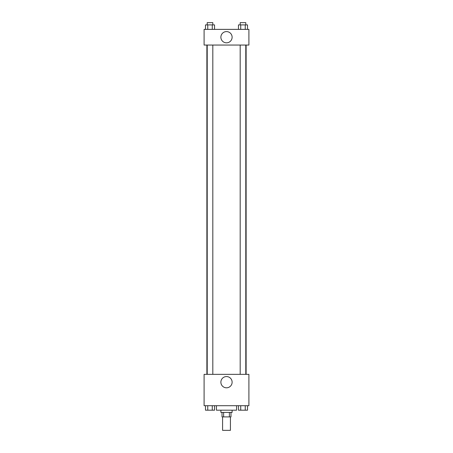 <?xml version="1.0" encoding="UTF-8"?>
<svg xmlns="http://www.w3.org/2000/svg" width="453" height="453" viewBox="0 0 453 453"><rect width="100%" height="100%" fill="white"/><g stroke="black" fill="none" stroke-linecap="round" stroke-linejoin="round"><path stroke-width="0.68" d="M222.582 416.907L222.582 430.35L230.418 430.35L230.418 416.907M229.371 412.428L229.371 416.907L222.021 416.907L222.021 412.428M229.371 416.907L230.979 416.907L230.979 412.428M232.1 410.192L232.1 412.428L220.9 412.428L220.9 410.192M223.629 412.428L223.629 416.907M216.421 405.707L216.421 410.192L236.579 410.192L236.579 405.707M248.901 405.707L204.099 405.707L204.099 374.348L248.901 374.348L248.901 405.707M226.5 387.808A5.617 5.617 0 0 1 221.636 379.376A5.617 5.617 0 0 1 231.364 379.376A5.617 5.617 0 0 1 226.5 387.808M246.121 45.051L246.121 374.348M240.186 374.348L240.186 45.051M212.814 45.051L212.814 374.348M248.901 45.051L204.099 45.051L204.099 29.371L248.901 29.371L248.901 45.051M232.117 37.208A5.617 5.617 0 0 1 223.691 42.078A5.617 5.617 0 0 1 223.691 32.344A5.617 5.617 0 0 1 232.117 37.208M247.514 29.371L247.514 24.892L238.459 24.892L238.459 29.371M245.249 24.892L245.249 29.371M240.724 24.892L240.724 29.371M240.186 24.892L240.186 22.65L245.786 22.65L245.786 24.892M214.541 29.371L214.541 24.892L205.486 24.892L205.486 29.371M212.276 24.892L212.276 29.371M207.751 24.892L207.751 29.371M207.214 24.892L207.214 22.65L212.814 22.65L212.814 24.892M247.514 405.707L247.514 410.192L238.459 410.192L238.459 405.707M245.249 405.707L245.249 410.192M240.724 405.707L240.724 410.192M245.786 410.192L240.186 410.192M214.541 405.707L214.541 410.192L205.486 410.192L205.486 405.707M212.276 405.707L212.276 410.192M207.751 405.707L207.751 410.192M212.814 410.192L207.214 410.192M206.879 45.051L206.879 374.348M245.786 374.348L245.786 45.051M207.214 45.051L207.214 374.348"/></g></svg>
